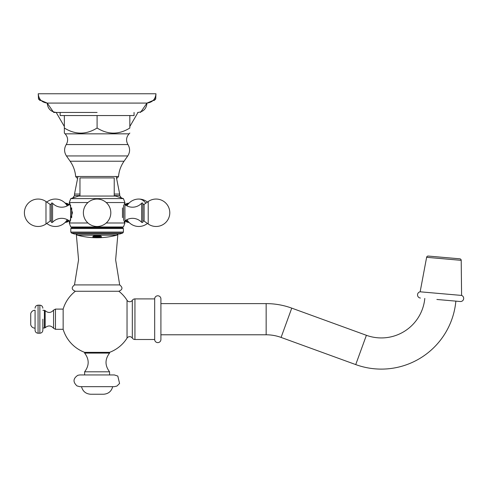 <?xml version="1.0" encoding="UTF-8"?>
<svg xmlns="http://www.w3.org/2000/svg" width="488" height="488" viewBox="0 0 488 488"><rect width="100%" height="100%" fill="white"/><g stroke="black" fill="none" stroke-linecap="round" stroke-linejoin="round"><path stroke-width="0.73" d="M35.075 310.222L35.075 330.224L35.075 310.222C32.873 310.356 31.427 311.472 30.732 313.564L30.732 324.837C31.427 326.93 32.873 328.046 35.075 328.18M42.852 319.201L42.852 330.224L42.852 319.201M42.852 328.107L45.152 327.759C48.129 325.191 50.935 325.368 53.57 328.284L53.57 310.118L53.57 328.284L55.473 329.302L55.473 309.099L63.153 309.099L63.153 329.302A35.41 35.41 0 0 0 84.625 352.348L109.568 352.348A35.41 35.41 0 0 0 127.032 338.123A3.142 3.142 0 0 1 132.315 338.08A3.142 3.142 0 0 0 134.944 339.502L154.678 339.502L154.678 298.9L134.944 298.9L134.944 339.502M63.153 309.099A35.41 35.41 0 0 1 75.323 291.269L118.871 291.269A35.41 35.41 0 0 1 127.032 300.279L127.032 338.123M97.094 291.269L118.791 291.269C122.677 289.659 122.976 287.542 119.688 284.913L74.499 284.913C71.218 287.542 71.516 289.659 75.402 291.269M72.803 197.945L74.499 195.572L79.965 195.572M114.229 195.572L119.688 195.572L119.688 194.053L114.229 194.053M79.965 194.053L74.499 194.053L77.995 176.485M41.114 100.491L39.985 100.491L41.114 100.491L47.22 103.084L146.973 103.084C152.457 102.37 155.446 99.259 155.953 93.757L38.241 93.757C38.747 99.259 41.736 102.37 47.22 103.084L53.704 112.46L97.094 112.46M153.079 100.491L154.208 100.491L153.079 100.491L146.973 103.084C146.443 108.775 143.338 111.898 137.647 112.46M127.032 300.279A3.142 3.142 0 0 0 132.315 300.321A3.142 3.142 0 0 1 134.944 298.9M154.678 339.502A3.117 3.117 0 0 0 157.795 342.619A3.117 3.117 0 0 0 160.912 339.502L160.912 298.9A3.117 3.117 0 0 0 157.795 295.783A3.117 3.117 0 0 0 154.678 298.9M160.912 298.9L160.912 303.615L266.155 303.615A74.841 74.841 0 0 1 291.751 308.129L281.088 337.421A43.67 43.67 0 0 0 266.155 334.786L266.155 303.615M443.793 300.077L455.859 301.133A74.841 74.841 0 0 1 355.734 364.591L281.088 337.421M424.804 298.418A43.67 43.67 0 0 1 366.397 335.299L291.751 308.129M436.876 299.473L460.257 301.517A3.142 3.142 0 0 0 461.593 295.429L461.203 260.342A1.543 1.543 0 0 0 459.794 258.817L428.275 256.06L459.794 258.817M461.593 295.429L420.15 291.806A3.142 3.142 0 0 0 420.406 298.034M420.15 291.806L426.622 257.316A1.543 1.543 0 0 1 428.275 256.06M109.568 353.092C104.841 359.327 104.841 365.561 109.568 371.801L84.625 371.801C89.353 365.561 89.353 359.327 84.625 353.092L109.568 353.092L109.568 352.348M114.357 386.661L116.919 386.069L119.572 383.476L117.809 376.065L114.357 374.943L79.837 374.943L77.879 375.278C73.072 378.456 72.779 382 76.994 385.923L79.837 386.661L114.357 386.661L79.837 386.661M81.508 386.661C82.777 391.376 85.845 393.907 90.713 394.243L103.48 394.243C108.348 393.907 111.416 391.376 112.685 386.661M95.239 237.717A77.33 77.33 0 0 0 97.094 237.735A77.33 77.33 0 0 0 98.704 237.723L100.138 237.693A77.342 77.342 0 0 0 101.333 237.638L101.333 237.223A76.866 75.701 -90 0 1 98.643 237.278A77.281 40.016 90 0 1 98.387 237.327A76.976 65.856 90 0 0 99.479 237.369L100.199 237.54L98.704 237.662A77.269 77.269 0 0 1 95.239 237.656L93.806 237.552A77.214 77.214 0 0 1 92.909 237.51L92.909 237.638A77.342 77.342 0 0 0 93.806 237.68L95.239 237.717L93.806 237.632A77.293 77.293 0 0 1 92.909 237.589M94.611 237.064A76.695 76.695 0 0 0 99.332 237.076L100.138 237.107A76.762 76.762 0 0 0 101.333 237.052L101.333 236.412C101.071 235.948 99.668 235.698 97.124 235.649L97.094 235.649C94.562 235.698 93.165 235.954 92.909 236.418L92.909 237.058A76.762 76.762 0 0 0 93.806 237.101L94.611 237.016A76.647 76.647 0 0 0 99.332 237.022L100.138 237.058A76.707 76.707 0 0 0 101.333 237.003M116.803 235.198A77.342 77.342 0 0 1 97.094 237.754L97.094 237.754A77.342 77.342 0 0 1 77.385 235.198L116.803 235.198L117.895 234.014L115.638 259.86L119.688 284.913M101.333 237.583A77.293 77.293 0 0 1 100.138 237.644L98.704 237.668A77.275 77.275 0 0 1 95.239 237.662M98.594 237.284A76.927 65.813 90 0 0 99.479 237.314L100.199 237.4M92.909 237.003A76.707 76.707 0 0 0 93.806 237.052L94.611 237.016M100.138 236.692L98.503 236.07L95.441 236.064L93.806 236.68M100.138 236.46L95.441 236.064M100.138 236.509L99.839 236.802A76.439 76.439 0 0 1 94.105 236.79L93.806 236.448M93.806 236.497L95.441 236.113M74.426 234.014L119.767 234.014L122.695 233.063L71.498 233.063L74.426 234.014M122.695 233.063L123.409 232.081L70.784 232.081L71.498 233.063M123.409 232.081L123.409 228.524L70.784 228.524L72.126 227.75L122.067 227.75L123.409 226.981L70.784 226.981A67.832 67.832 0 0 1 69.29 222.992L70.077 221.57A12.468 12.468 0 0 0 52.576 222.284A0.799 0.799 0 0 1 51.332 222.199L51.332 203.331A0.799 0.799 0 0 1 52.576 203.24A12.468 12.468 0 0 0 70.077 203.96L69.29 202.538A67.832 67.832 -90 0 1 70.784 198.598L123.409 198.598L115.577 196.054L78.617 196.054L70.784 198.598L69.29 202.538L72.45 212.762L69.29 222.992L87.956 222.992M70.784 232.081L70.784 228.524M123.409 228.524L122.067 227.75M72.126 227.75L70.784 226.981M123.409 226.981A67.832 67.832 0 0 0 124.904 222.992L124.904 202.538L123.409 198.598M124.117 203.96A12.468 12.468 0 0 0 141.618 203.24A0.799 0.799 0 0 1 142.856 203.331L142.856 222.199A0.799 0.799 0 0 1 141.618 222.284A12.468 12.468 0 0 0 124.117 221.57L124.904 222.992L124.544 221.198M87.956 202.538L69.29 202.538L69.65 204.332M124.544 204.332L124.904 202.538L106.238 202.538M106.238 222.992L124.904 222.992M51.332 203.74A0.799 0.799 0 0 1 50.081 204.393L45.982 201.526A13.719 13.719 0 0 0 24.4 212.762A13.719 13.719 0 0 0 45.982 223.998L50.081 221.131A0.799 0.799 0 0 1 51.332 221.784M142.856 221.784A0.799 0.799 0 0 1 144.112 221.131L148.212 223.998A13.719 13.719 0 0 0 169.794 212.762A13.719 13.719 0 0 0 148.212 201.526L144.112 204.393A0.799 0.799 0 0 1 142.856 203.74M114.229 196.054L114.229 177.9L97.094 177.9M79.965 196.054L79.965 177.9L114.229 177.9M129.838 115.552L64.349 115.552L64.349 128.021C64.349 134.804 64.349 134.804 64.349 128.021C75.268 134.804 86.181 134.804 97.094 128.021C108.013 134.804 118.926 134.804 129.838 128.021C129.838 134.804 129.838 134.804 129.838 128.021C129.838 134.804 129.838 134.804 129.838 128.021L129.838 115.552L134.054 115.552L134.054 112.46M97.094 128.021L97.094 115.552M60.14 112.46L60.14 115.552L64.349 115.552M64.349 128.021L64.349 129.186L64.349 128.021M64.349 132.888L64.349 129.283L64.349 133.072L65.117 133.834L129.076 133.834C126.178 137.14 125.8 140.715 127.947 144.558L66.246 144.558C64.001 148.389 64.062 152.183 66.441 155.94L127.752 155.94C130.131 152.183 130.192 148.389 127.947 144.558C130.192 148.389 130.131 152.183 127.752 155.94L124.056 161.223L70.138 161.223L66.441 155.94C64.062 152.183 64.001 148.389 66.246 144.558C68.393 140.715 68.015 137.14 65.117 133.834C68.015 137.14 68.393 140.715 66.246 144.558M65.392 203.38A9.431 6.667 90 0 1 68.625 205.1M68.625 220.43A9.431 6.667 90 0 1 65.392 222.15M128.802 222.15A9.431 6.667 -90 0 1 125.569 220.43M125.569 205.1A9.431 6.667 -90 0 1 128.802 203.38M116.37 177.9L116.992 177.9L116.37 177.9M129.838 128.021C129.838 134.804 129.838 134.804 129.838 128.021C129.838 134.804 129.838 134.804 129.838 128.021M64.349 132.956L64.349 129.857M35.075 308.178C35.252 306.36 36.246 305.36 38.064 305.183L38.064 333.219C36.246 333.042 35.252 332.041 35.075 330.224M38.064 333.219L39.863 333.219L39.863 305.183C41.681 305.36 42.676 306.36 42.852 308.178M44.402 328.107L44.402 310.301L42.852 310.301M45.152 327.759L45.152 310.642L44.402 310.301M39.985 100.491L38.491 98.991L39.851 98.991M154.342 98.991L155.702 98.991L154.208 100.491M132.315 300.321L132.315 338.08M355.734 364.591L366.397 335.299M461.203 260.342L426.622 257.316M97.094 237.68L97.094 237.107M97.094 235.649L97.094 235.198M71.706 207.906L71.706 217.624M70.601 205.027L70.601 220.503M52.576 222.284L52.576 203.24M50.081 221.131L50.081 204.393M45.982 201.526L45.982 223.998M122.482 217.624L122.482 207.906M123.592 220.503L123.592 205.027M141.618 203.24L141.618 222.284M144.112 204.393L144.112 221.131M148.212 223.998L148.212 201.526M75.664 176.485C75.164 170.91 73.328 165.822 70.138 161.223C73.328 165.822 75.164 170.91 75.664 176.485C76.622 177.821 77.135 178.291 77.202 177.9C77.135 178.291 76.622 177.821 75.664 176.485L118.529 176.485C117.571 177.821 117.053 178.291 116.992 177.9C117.053 178.291 117.571 177.821 118.529 176.485C119.023 170.91 120.865 165.822 124.056 161.223M69.192 220.832A9.522 6.734 90 0 1 65.276 222.272M69.192 204.698A9.522 6.734 -90 0 0 65.276 203.252M65.837 221.65A9.022 6.381 -90 0 0 68.32 220.234M68.32 205.296A9.022 6.381 -90 0 0 65.837 203.874M67.32 205.857L66.514 204.74A11.236 7.942 90 0 1 67.24 205.899M67.24 219.631A11.236 7.942 90 0 1 66.514 220.783L67.32 219.667M128.576 203.24A9.522 6.734 90 0 0 125.001 204.698M125.001 220.832A9.522 6.734 90 0 0 128.576 222.284M128.356 203.874A9.022 6.381 90 0 0 125.873 205.296M125.873 220.234A9.022 6.381 90 0 0 128.356 221.65M126.874 219.667L127.673 220.783A11.236 7.942 -90 0 1 126.947 219.631M126.947 205.899A11.236 7.942 -90 0 1 127.673 204.74L126.874 205.857M124.971 204.667L129.18 202.99A13.719 13.719 0 0 1 147.413 202.087A13.719 13.719 0 0 0 138.799 199.049A13.719 9.699 90 0 1 145.778 203.234M38.064 305.183L39.863 305.183M39.863 333.219C41.681 333.042 42.676 332.041 42.852 330.224M45.152 310.642C48.129 313.211 50.935 313.034 53.57 310.118L55.473 309.099M55.473 329.302L63.153 329.302M74.499 284.913L78.556 259.86L76.293 234.014L77.385 235.198M121.384 197.945L119.688 195.572M74.499 195.572L74.499 194.053M116.199 176.485L119.688 194.053M56.199 112.46L64.349 126.496M129.838 126.496L137.994 112.46M146.973 103.084L140.489 112.46M155.702 98.991L155.953 93.757M38.491 98.991L38.241 93.757M160.912 334.786L266.155 334.786M84.625 353.092L84.625 352.348M109.568 374.943L109.568 371.801M84.625 374.943L84.625 371.801M83.381 212.762A13.719 13.719 0 0 0 97.094 226.481A13.719 13.719 0 0 0 110.813 212.762A13.719 13.719 0 0 0 97.094 199.049A13.719 13.719 0 0 0 83.381 212.762M129.076 133.834L129.838 133.072M47.22 103.084C47.751 108.775 50.856 111.898 56.547 112.46M123.69 199.287L123.97 199.995M69.29 222.992L69.65 221.198M69.223 204.667L65.203 202.99M69.223 220.857L65.014 222.534M46.781 223.443A13.719 13.719 0 0 0 66.514 220.783M66.514 204.74A13.719 13.719 0 0 0 46.781 202.087M124.971 220.857L129.18 222.534A13.719 13.719 0 0 0 147.413 223.443A13.719 13.719 0 0 1 127.673 220.783M138.799 199.049A13.719 13.719 0 0 0 127.673 204.74M126.959 222.144L129.18 222.534"/></g></svg>

